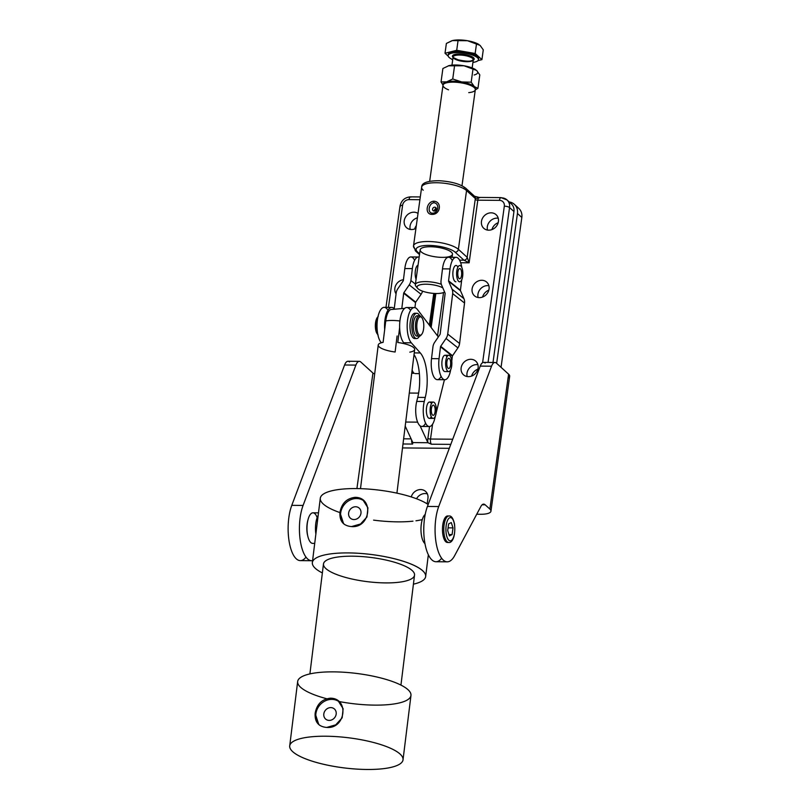 <?xml version="1.0" encoding="UTF-8"?>
<svg xmlns="http://www.w3.org/2000/svg" width="810" height="810" viewBox="0 0 810 810"><rect width="100%" height="100%" fill="white"/><g stroke="black" fill="none" stroke-linecap="round" stroke-linejoin="round"><path stroke-width="1.21" d="M433.907 201.214A2.035 0.78 90.5 0 0 433.927 202.773C439.891 203.361 438.514 213.354 432.479 213.202C427.153 213.202 428.622 203.32 433.927 202.773A2.035 0.78 -89.5 0 1 433.907 201.214C426.273 201.589 424.369 214.569 432.074 214.377C440.488 214.711 442.311 201.7 433.907 201.214C442.311 201.7 440.488 214.711 432.074 214.377C424.369 214.569 426.273 201.589 433.907 201.214M434.727 207.198L434.727 207.198A2.035 1.782 -47.8 0 0 433.087 210.63A2.035 1.782 -47.8 0 0 435.82 207.613A2.035 1.782 -47.8 0 0 434.727 207.198M433.927 202.773C428.622 203.32 427.153 213.202 432.479 213.202C438.514 213.354 439.891 203.361 433.927 202.773M466.55 190.563A23.439 6.996 -172.1 0 0 441.075 182.939A23.439 6.996 -172.1 0 0 421.656 187.161A23.439 6.996 7.9 0 1 441.075 182.939A23.439 6.996 7.9 0 1 466.55 190.563A3.058 2.673 -47.8 0 0 465.78 188.274A3.058 2.673 132.2 0 1 466.55 190.563L475.359 198.561A3.058 2.673 -47.8 0 0 474.589 196.273A3.058 2.673 132.2 0 1 475.359 198.561L479.803 197.65L475.359 198.561A6.115 2.339 90.5 0 0 475.197 199.493L467.167 257.317L458.389 249.338L466.55 190.563L458.389 249.338A23.439 6.996 -172.1 0 0 432.915 241.714A23.439 6.996 -172.1 0 0 413.505 245.936A23.439 6.996 7.9 0 1 432.915 241.714A23.439 6.996 7.9 0 1 458.389 249.338A3.058 2.673 132.2 0 1 455.159 252.204A3.058 2.673 -47.8 0 0 458.389 249.338L467.167 257.317A3.058 2.673 132.2 0 1 463.948 260.182L459.564 260.142L463.948 260.182A3.058 2.673 -47.8 0 0 467.167 257.317L469.122 262.815L460.677 262.744L469.122 262.815L463.948 260.182L469.122 262.815L467.167 257.317L475.197 199.493A2.035 0.607 -172.1 0 0 477.809 200.181L469.122 262.815L477.809 200.181A2.035 0.607 7.9 0 1 475.197 199.493A6.115 2.339 -89.5 0 1 475.359 198.561L466.55 190.563M419.509 254.603L415.834 251.272A3.058 2.673 -47.8 0 0 417.484 251.9A3.058 2.673 132.2 0 1 415.064 248.984A23.439 6.996 7.9 0 1 413.505 245.936L421.656 187.161A23.439 6.996 7.9 0 0 423.215 190.208M405.709 422.04L417.626 422.142L405.709 422.04M420.066 425.797L427.923 442.716A6.115 2.339 -89.5 0 1 427.903 438.352L429.543 426.505L427.903 438.352A2.035 0.607 -172.1 0 0 430.515 439.04L452.729 439.222L430.515 439.04L432.58 424.187L430.515 439.04A2.035 0.607 7.9 0 1 427.903 438.352A6.115 2.339 90.5 0 0 427.923 442.716L420.066 425.797M405.202 426.111L412.857 442.594L427.923 442.716L412.857 442.594L412.604 444.062L402.995 443.981L412.604 444.062L412.857 442.594L405.202 426.111M402.509 447.93L449.307 448.315L402.509 447.93M450.785 444.376L431.446 444.214L427.923 442.716L431.446 444.214A4.08 1.559 -89.5 0 1 430.515 439.04A4.08 1.559 90.5 0 0 431.446 444.214L450.785 444.376M443.546 292.521L437.522 335.887L443.546 292.521M479.145 197.417L479.307 197.427A4.08 1.559 90.5 0 0 477.809 200.181L499.476 200.353A6.115 5.346 132.2 0 1 504.326 206.185L482.608 362.667L504.326 206.185A6.115 5.346 -47.8 0 0 499.476 200.353L477.809 200.181A4.08 1.559 -89.5 0 1 479.307 197.427A4.08 1.559 -89.5 0 1 479.803 197.65M491.143 212.827A9.173 8.019 132.2 0 1 496.682 225.899A9.173 8.019 132.2 0 1 481.99 225.777A9.173 8.019 132.2 0 1 491.143 212.827A9.173 8.019 -47.8 0 0 482.315 218.609A9.173 8.019 -47.8 0 0 483.772 228.288A9.173 8.019 -47.8 0 0 495.872 226.891A9.173 8.019 -47.8 0 0 496.105 214.711A9.173 8.019 -47.8 0 0 491.143 212.827M481.778 280.28A9.173 8.019 132.2 0 1 487.316 293.352A9.173 8.019 132.2 0 1 472.635 293.23A9.173 8.019 132.2 0 1 481.778 280.28A9.173 8.019 -47.8 0 0 472.959 286.062A9.173 8.019 -47.8 0 0 474.407 295.741A9.173 8.019 -47.8 0 0 486.516 294.344A9.173 8.019 -47.8 0 0 486.749 282.163A9.173 8.019 -47.8 0 0 481.778 280.28M470.812 359.296A9.173 8.019 132.2 0 1 476.351 372.367A9.173 8.019 132.2 0 1 461.67 372.246A9.173 8.019 132.2 0 1 470.812 359.296A9.173 8.019 -47.8 0 0 461.994 365.077A9.173 8.019 -47.8 0 0 463.442 374.757A9.173 8.019 -47.8 0 0 475.551 373.359A9.173 8.019 -47.8 0 0 475.784 361.179A9.173 8.019 -47.8 0 0 470.812 359.296M431.143 327.513L435.861 293.503L431.143 327.513M433.755 293.412L429.341 325.164L433.755 293.412M430.475 246.736A16.311 4.87 -172.1 0 0 420.167 249.814A16.311 4.87 -172.1 0 0 435.658 256.871A16.311 4.87 -172.1 0 0 452.476 254.289A16.311 4.87 -172.1 0 0 430.475 246.736A16.311 4.87 7.9 0 1 452.304 254.816A16.311 4.87 7.9 0 1 426.202 254.603A16.311 4.87 7.9 0 1 430.475 246.736M433.785 211.005L435.82 208.19M464.12 187.647A3.058 2.673 132.2 0 1 465.78 188.274C460.576 184.113 451.828 181.592 439.516 180.731C427.589 180.691 421.635 182.837 421.656 187.161M472.929 195.645A3.058 2.673 132.2 0 1 474.589 196.283L465.78 188.274M417.484 251.9A20.382 6.085 7.9 0 1 429.006 245.41A20.382 6.085 7.9 0 1 455.159 252.204L463.948 260.182L455.159 252.204A20.382 6.085 -172.1 0 0 429.006 245.41A20.382 6.085 -172.1 0 0 417.484 251.9L419.61 253.834L417.484 251.9M411.591 439.87A4.08 1.559 90.5 0 0 412.604 444.062A4.08 1.559 -89.5 0 1 411.591 439.87M411.126 438.878L403.633 438.817L411.126 438.878M419.924 199.706L409.05 199.614A6.115 5.346 -47.8 0 0 402.59 205.345L388.435 307.375L402.59 205.345A6.115 5.346 132.2 0 1 409.05 199.614L419.924 199.706M396.07 293.838A9.173 8.019 132.2 0 1 395.877 285.09A9.173 8.019 132.2 0 1 403.451 279.703A9.173 8.019 -47.8 0 0 395.877 285.09A9.173 8.019 -47.8 0 0 396.07 293.838M413.9 212.19A9.173 8.019 132.2 0 1 418.021 213.415A9.173 8.019 -47.8 0 0 413.9 212.19A9.173 8.019 -47.8 0 0 405.071 217.971A9.173 8.019 -47.8 0 0 406.529 227.65A9.173 8.019 -47.8 0 0 415.935 228.39A9.173 8.019 132.2 0 1 404.2 223.064A9.173 8.019 132.2 0 1 413.9 212.19M499.476 200.353A4.08 1.559 -89.5 0 1 500.975 197.61A4.08 1.559 -89.5 0 1 501.471 197.832A10.196 8.91 132.2 0 1 506.989 199.918A10.196 8.91 132.2 0 1 509.551 207.542A10.196 8.91 -47.8 0 0 506.989 199.918L500.975 197.61A4.08 1.559 90.5 0 0 499.476 200.353M420.299 196.941L410.538 196.86A4.08 1.559 90.5 0 0 409.05 199.614A4.08 1.559 -89.5 0 1 410.538 196.86A4.08 1.559 -89.5 0 1 411.045 197.083M400.292 206.641A4.08 1.215 7.9 0 1 400.018 206.115A4.08 1.215 7.9 0 1 402.59 205.345A4.08 1.215 -172.1 0 0 400.018 206.115C401.294 200.424 404.808 197.346 410.538 196.86M504.326 206.185A4.08 1.215 7.9 0 1 509.551 207.542A4.08 1.215 -172.1 0 0 504.326 206.185M508.791 202.348A10.196 8.91 132.2 0 1 513.945 211.531L492.996 362.455L513.945 211.531L509.551 207.542L488.065 362.414L509.551 207.542L513.945 211.531A10.196 8.91 -47.8 0 0 511.373 203.907L506.989 199.918M410.255 229.432A9.173 8.019 132.2 0 1 417.403 217.819A9.173 8.019 -47.8 0 0 410.255 229.432A9.173 8.019 132.2 0 1 417.403 217.819A9.173 8.019 -47.8 0 0 410.255 229.432M476.675 364.611A9.173 8.019 132.2 0 1 477.91 364.723A9.173 8.019 -47.8 0 0 476.675 364.611A9.173 8.019 -47.8 0 0 467.178 376.539A9.173 8.019 132.2 0 1 476.675 364.611M487.63 285.596A9.173 8.019 132.2 0 1 488.875 285.697A9.173 8.019 -47.8 0 0 487.63 285.596A9.173 8.019 -47.8 0 0 478.133 297.523A9.173 8.019 132.2 0 1 487.63 285.596M496.996 218.143A9.173 8.019 132.2 0 1 498.231 218.244A9.173 8.019 -47.8 0 0 496.996 218.143A9.173 8.019 -47.8 0 0 487.498 230.07A9.173 8.019 132.2 0 1 496.996 218.143M433.299 402.084L429.533 402.054A8.151 3.119 90.5 0 0 426.354 410.184A8.151 3.119 90.5 0 0 429.401 418.365L433.168 418.395A8.151 3.119 -89.5 0 1 430.12 410.214A8.151 3.119 -89.5 0 1 433.299 402.084A8.151 3.119 -89.5 0 1 436.347 409.647A8.151 3.119 -89.5 0 1 433.644 418.304A8.151 3.119 -89.5 0 1 433.168 418.395M417.403 309.501L438.332 336.94L417.403 309.501A18.346 7.006 90.5 0 0 407.865 318.249A18.346 7.006 90.5 0 0 411.298 342.812A18.346 7.006 -89.5 0 1 407.329 322.228A18.346 7.006 -89.5 0 1 414.325 307.587A18.346 7.006 -89.5 0 1 417.403 309.501M414.325 307.587L406.792 307.527A18.346 7.006 90.5 0 0 399.796 322.167A18.346 7.006 90.5 0 0 403.765 342.751L411.298 342.812L403.765 342.751L404.716 343.815L403.765 342.751A18.346 7.006 -89.5 0 1 400.322 318.188A18.346 7.006 -89.5 0 1 409.87 309.44M414.244 352.907L420.309 352.957L411.298 342.812L420.309 352.957L414.244 352.907M425.594 423.164A16.311 6.227 -89.5 0 1 417.626 422.142A16.311 6.227 -89.5 0 1 416.725 401.426L417.737 397.376A30.577 11.684 90.5 0 0 414.031 354.577A30.577 11.684 -89.5 0 1 417.737 397.376L425.27 397.437A30.577 11.684 90.5 0 0 420.309 352.957A30.577 11.684 -89.5 0 1 425.27 397.437L417.737 397.376L416.725 401.426L424.268 401.487L425.27 397.437L424.268 401.487L416.725 401.426A16.311 6.227 90.5 0 0 416.411 417.99A16.311 6.227 90.5 0 0 421.797 426.455L429.33 426.516A16.311 6.227 -89.5 0 1 423.944 418.051A16.311 6.227 -89.5 0 1 424.268 401.487A16.311 6.227 90.5 0 0 426.04 423.984A16.311 6.227 90.5 0 0 434.666 418.932A16.311 6.227 -89.5 0 1 429.33 426.516M444.437 379.708L436.144 412.999L444.437 379.708M435.405 415.996L434.666 418.932L435.405 415.996M431.295 416.715A8.151 3.119 -89.5 0 1 427.295 416.168A8.151 3.119 -89.5 0 1 426.89 405.759A8.151 3.119 -89.5 0 1 430.748 402.712M413.525 372.914A10.297 3.928 90.5 0 0 414.052 373.278A10.297 3.928 -89.5 0 1 413.525 372.914M412.229 370.98A10.297 3.928 90.5 0 0 412.594 371.719A10.297 3.928 -89.5 0 1 412.229 370.98M413.252 372.651A10.297 3.928 -89.5 0 1 412.827 372.094A10.297 3.928 90.5 0 0 413.232 372.62M391.716 307.405A18.346 7.006 -89.5 0 1 393.792 308.245A18.346 7.006 90.5 0 0 384.679 329.548A18.346 7.006 -89.5 0 1 391.716 307.405L384.183 307.344A18.346 7.006 90.5 0 0 377.187 321.985A18.346 7.006 90.5 0 0 381.156 342.559L382.158 342.569L381.156 342.559A18.346 7.006 -89.5 0 1 377.723 318.006A18.346 7.006 -89.5 0 1 387.261 309.258M418.932 391.159L418.436 393.133L418.932 391.159M417.099 287.358A16.311 4.87 7.9 0 1 415.327 284.695L420.167 249.814M415.327 284.695A16.311 4.87 7.9 0 1 424.632 281.617A16.311 4.87 7.9 0 1 441.318 284.28A16.311 4.87 -172.1 0 0 422.395 281.728A16.311 4.87 -172.1 0 0 415.935 286.315L417.606 288.32A14.266 4.263 7.9 0 1 425.149 284.219A14.266 4.263 7.9 0 1 442.807 287.864A14.266 4.263 -172.1 0 0 420.876 284.624A14.266 4.263 -172.1 0 0 423.913 291.62A14.266 4.263 -172.1 0 0 444.579 291.954A14.266 4.263 7.9 0 1 444.457 292.046A14.266 4.263 7.9 0 1 430.626 293.078A14.266 4.263 7.9 0 1 417.606 288.32M461.983 185.784L475.318 89.707A16.311 4.87 -172.1 0 0 474.235 87.591A16.311 4.87 -172.1 0 0 456.516 82.286A16.311 4.87 -172.1 0 0 443.009 85.222L429.675 181.298M474.711 88.087L473.88 87.085A15.289 4.566 -172.1 0 0 473.425 86.619A15.289 4.566 -172.1 0 0 459.209 81.891A15.289 4.566 -172.1 0 0 445.105 83.096L444.032 83.835A16.311 4.87 7.9 0 1 459.078 82.549A16.311 4.87 7.9 0 1 474.235 87.591A16.311 4.87 7.9 0 1 474.711 88.087A16.311 4.87 7.9 0 1 468.737 92.634M448.548 89.829A16.311 4.87 7.9 0 1 444.032 83.835M444.649 83.47A15.289 4.566 7.9 0 1 458.46 81.8A15.289 4.566 7.9 0 1 473.425 86.619M448.821 355.286L445.044 355.256A8.151 3.119 90.5 0 0 441.906 362.202A8.151 3.119 90.5 0 0 444.032 371.213A8.151 3.119 90.5 0 0 444.913 371.557L448.679 371.587A8.151 3.119 -89.5 0 1 446.624 369.492A8.151 3.119 -89.5 0 1 445.865 360.501A8.151 3.119 -89.5 0 1 448.821 355.286A8.151 3.119 -89.5 0 1 451.869 363.457A8.151 3.119 -89.5 0 1 448.679 371.587M456.03 265.477A8.151 3.119 90.5 0 0 452.891 272.423A8.151 3.119 90.5 0 0 455.007 281.434A8.151 3.119 90.5 0 0 455.898 281.779M461.761 267.381A16.311 6.227 90.5 0 0 455.767 257.337A16.311 6.227 90.5 0 0 450.036 268.92L448.578 280.817L460.434 290.243L461.71 279.865L460.434 290.243A1.023 0.901 -51.5 0 0 460.505 290.729L463.927 298.647A9.173 8.12 128.5 0 1 464.535 303.041L459.584 343.501A9.173 8.12 128.5 0 1 457.913 347.885L452.557 355.732A1.023 0.901 -51.5 0 0 452.365 356.218L451.757 361.189L452.365 356.218L440.508 346.791L439.05 358.698L431.517 358.627L432.965 346.731A9.173 8.12 128.5 0 1 434.646 342.346L439.992 334.51A1.023 0.901 -51.5 0 0 440.184 334.024L445.135 293.564A1.023 0.901 -51.5 0 0 445.065 293.068L441.642 285.16A9.173 8.12 128.5 0 1 441.035 280.756L442.493 268.859L450.036 268.92A16.311 6.227 -89.5 0 1 456.101 257.317A16.311 6.227 -89.5 0 1 461.761 267.381M455.007 281.434A8.151 3.119 -89.5 0 1 453.215 269.912A8.151 3.119 -89.5 0 1 457.903 267.148M456.101 257.317L448.558 257.256A16.311 6.227 90.5 0 0 442.493 268.859A16.311 6.227 -89.5 0 1 452.304 260.607M441.106 376.367A16.311 6.227 -89.5 0 1 433.785 376.721A16.311 6.227 -89.5 0 1 431.517 358.627A16.311 6.227 90.5 0 0 437.309 379.647L444.852 379.718A16.311 6.227 -89.5 0 1 439.05 358.698A16.311 6.227 90.5 0 0 442.756 378.746A16.311 6.227 90.5 0 0 450.674 369.745A16.311 6.227 -89.5 0 1 444.852 379.718M444.032 371.213A8.151 3.119 -89.5 0 1 442.23 359.691A8.151 3.119 -89.5 0 1 446.917 356.926M452.365 356.218A1.023 0.901 128.5 0 1 452.557 355.732L440.691 346.305A1.023 0.901 -51.5 0 0 440.508 346.791L452.365 356.218M452.557 355.732L457.913 347.885L446.047 338.469L440.691 346.305L452.557 355.732M457.913 347.885A9.173 8.12 -51.5 0 0 459.584 343.501L447.717 334.084A9.173 8.12 128.5 0 1 446.047 338.469L457.913 347.885M459.584 343.501L464.535 303.041L452.668 293.625L447.717 334.084L459.584 343.501M464.535 303.041A9.173 8.12 -51.5 0 0 463.927 298.647L452.071 289.221A9.173 8.12 128.5 0 1 452.668 293.625L464.535 303.041M463.927 298.647L460.505 290.729L448.639 281.313L452.071 289.221L463.927 298.647M460.505 290.729A1.023 0.901 128.5 0 1 460.434 290.243L448.578 280.817A1.023 0.901 -51.5 0 0 448.639 281.313L460.505 290.729M450.036 268.92L442.493 268.859L441.035 280.756A9.173 8.12 -51.5 0 0 441.642 285.16L445.065 293.068A1.023 0.901 128.5 0 1 445.135 293.564L440.184 334.024A1.023 0.901 128.5 0 1 439.992 334.51L434.646 342.346A9.173 8.12 -51.5 0 0 432.965 346.731L431.517 358.627L439.05 358.698L440.508 346.791A1.023 0.901 128.5 0 1 440.691 346.305L446.047 338.469A9.173 8.12 -51.5 0 0 447.717 334.084L452.668 293.625A9.173 8.12 -51.5 0 0 452.071 289.221L448.639 281.313A1.023 0.901 128.5 0 1 448.578 280.817L450.036 268.92M418.031 265.204A8.151 3.119 90.5 0 0 415.358 270.661A8.151 3.119 90.5 0 0 416.087 279.217A8.151 3.119 -89.5 0 1 415.358 270.661A8.151 3.119 -89.5 0 1 418.031 265.204M422.526 291.154A9.173 8.12 128.5 0 1 421.089 294.313L415.733 302.15A1.023 0.901 -51.5 0 0 415.55 302.636L414.933 307.668L415.55 302.636L403.684 293.22L401.912 307.678L403.684 293.22L415.55 302.636A1.023 0.901 128.5 0 1 415.733 302.15L403.866 292.734A1.023 0.901 -51.5 0 0 403.684 293.22A1.023 0.901 128.5 0 1 403.866 292.734L415.733 302.15L421.089 294.313L409.222 284.887L403.866 292.734L409.222 284.887L421.089 294.313A9.173 8.12 -51.5 0 0 422.526 291.154M419.155 257.135A16.311 6.227 90.5 0 0 412.351 268.606L410.893 280.513L415.408 284.097L410.893 280.513A9.173 8.12 128.5 0 1 409.222 284.887A9.173 8.12 -51.5 0 0 410.893 280.513L412.351 268.606A16.311 6.227 -89.5 0 1 418.416 257.013A16.311 6.227 -89.5 0 1 419.155 257.135M418.416 257.013L410.883 256.952A16.311 6.227 90.5 0 0 404.818 268.545L412.351 268.606L404.818 268.545A16.311 6.227 -89.5 0 1 414.629 260.304M403.36 280.452L404.818 268.545L403.36 280.452A1.023 0.901 128.5 0 1 403.177 280.938A1.023 0.901 -51.5 0 0 403.36 280.452M397.821 288.775L403.177 280.938L397.821 288.775A9.173 8.12 -51.5 0 0 396.151 293.159A9.173 8.12 128.5 0 1 397.821 288.775M394.318 308.104L396.151 293.159L394.318 308.104M421.808 317.652L421.038 316.71A10.196 3.898 90.5 0 0 415.479 325.114A10.196 3.898 90.5 0 0 420.279 335.836A10.196 3.898 90.5 0 0 420.886 335.279L421.676 334.348A9.173 3.503 -89.5 0 1 421.129 334.854A9.173 3.503 -89.5 0 1 416.806 325.205A9.173 3.503 -89.5 0 1 421.808 317.652A9.173 3.503 -89.5 0 1 423.802 326.015A9.173 3.503 -89.5 0 1 421.676 334.348M419.438 315.789L417.272 315.768A10.196 3.898 90.5 0 0 413.292 325.934A10.196 3.898 90.5 0 0 417.099 336.15L419.266 336.17A10.196 3.898 -89.5 0 1 415.459 325.944A10.196 3.898 -89.5 0 1 419.438 315.789A10.196 3.898 -89.5 0 1 421.423 317.247M421.281 334.743A10.196 3.898 -89.5 0 1 420.279 335.836A10.196 3.898 -89.5 0 1 419.266 336.17M421.129 334.854A9.173 3.503 90.5 0 0 422.82 319.515A9.173 3.503 90.5 0 0 416.927 323.595A9.173 3.503 90.5 0 0 421.129 334.854M378.26 316.356L377.47 317.277A9.173 3.503 90.5 0 0 375.344 325.62A9.173 3.503 90.5 0 0 377.328 333.983L378.108 334.925M377.835 334.55A10.196 3.898 -89.5 0 1 376.437 320.628A10.196 3.898 90.5 0 0 377.835 334.55M377.399 317.712A10.196 3.898 -89.5 0 1 377.976 316.72A10.196 3.898 90.5 0 0 377.399 317.712M377.723 334.378A9.173 3.503 -89.5 0 1 375.344 325.62A9.173 3.503 -89.5 0 1 377.865 316.892M418.112 335.816A10.196 3.898 -89.5 0 1 413.292 325.833A10.196 3.898 -89.5 0 1 418.355 316.183M318.492 512.862L312.954 512.821A15.289 5.842 90.5 0 0 307.061 525.994A15.289 5.842 90.5 0 0 311.141 542.822A15.289 5.842 90.5 0 0 312.7 543.399L314.715 543.409M315.87 534.043A15.289 5.842 -89.5 0 1 318.168 515.433A15.289 5.842 90.5 0 0 315.87 534.043M311.141 542.822A15.289 5.842 -89.5 0 1 307.891 520.182A15.289 5.842 -89.5 0 1 317.156 517.62M424.804 543.5A15.289 5.842 -89.5 0 1 420.967 528.768A15.289 5.842 -89.5 0 1 425.209 514.421A15.289 5.842 90.5 0 0 420.967 528.768A15.289 5.842 90.5 0 0 424.804 543.5A15.289 5.842 90.5 0 0 424.966 543.642M427.174 503.86L427.943 498.302L427.174 503.86M516.233 206.692A12.231 10.702 132.2 0 1 521.832 217.475L517.448 213.486L496.651 363.325L517.448 213.486A12.231 10.702 -47.8 0 0 509.217 201.943A12.231 10.702 132.2 0 1 514.36 204.343A12.231 10.702 132.2 0 1 517.448 213.486L521.832 217.475A12.231 10.702 -47.8 0 0 518.754 208.332L514.36 204.343M411.247 496.935A9.173 8.019 132.2 0 1 421.271 489.594A9.173 8.019 132.2 0 1 427.943 498.302A9.173 8.019 -47.8 0 0 425.635 491.447A9.173 8.019 -47.8 0 0 411.247 496.935M467.178 376.539A9.173 8.019 132.2 0 1 469.527 367.892A9.173 8.019 132.2 0 1 477.91 364.723A9.173 8.019 -47.8 0 0 469.527 367.892A9.173 8.019 -47.8 0 0 467.178 376.539M487.498 230.07A9.173 8.019 132.2 0 1 489.847 221.424A9.173 8.019 132.2 0 1 498.231 218.244A9.173 8.019 -47.8 0 0 489.847 221.424A9.173 8.019 -47.8 0 0 487.498 230.07M478.133 297.523A9.173 8.019 132.2 0 1 480.492 288.876A9.173 8.019 132.2 0 1 488.875 285.697A9.173 8.019 -47.8 0 0 480.492 288.876A9.173 8.019 -47.8 0 0 478.133 297.523M416.522 498.768A9.173 8.019 132.2 0 1 427.386 493.918A9.173 8.019 -47.8 0 0 416.522 498.768M494.94 362.475L483.641 362.384A12.231 4.678 90.5 0 0 480.239 366.11L491.538 366.201A12.231 4.678 -89.5 0 1 494.94 362.475A12.231 4.678 -89.5 0 1 496.439 363.143L508.589 374.169L489.868 509.075A16.311 4.87 7.9 0 1 490.951 511.191A16.311 4.87 7.9 0 1 480.654 514.269L476.736 514.239L480.654 514.269A16.311 4.87 -172.1 0 0 489.868 509.075L485.16 504.802L482.142 504.772L485.16 504.802A12.231 4.678 90.5 0 0 483.651 504.134A12.231 4.678 90.5 0 0 480.877 506.463A12.231 4.678 -89.5 0 1 485.16 504.802L489.868 509.075L508.589 374.169A16.311 4.87 7.9 0 1 508.052 378.027M521.832 217.475L501.046 367.315L521.832 217.475M416.33 225.595A9.173 8.019 -47.8 0 0 414.7 228.957A9.173 8.019 132.2 0 1 416.33 225.595M477.859 369.178A9.173 8.019 -47.8 0 0 471.612 376.063A9.173 8.019 132.2 0 1 477.859 369.178M498.18 222.709A9.173 8.019 -47.8 0 0 491.933 229.594A9.173 8.019 132.2 0 1 498.18 222.709M488.825 290.162A9.173 8.019 -47.8 0 0 482.578 297.047A9.173 8.019 132.2 0 1 488.825 290.162M490.951 511.191L509.672 376.285A16.311 4.87 -172.1 0 0 508.589 374.169L496.439 363.143A12.231 4.678 90.5 0 0 491.538 366.201L438.726 506.544A32.623 12.464 90.5 0 0 437.967 550.608A32.623 12.464 90.5 0 0 454.663 555.609L480.877 506.463L454.663 555.609A32.623 12.464 -89.5 0 1 447.262 561.836A32.623 12.464 -89.5 0 1 435.962 541.91A32.623 12.464 -89.5 0 1 438.726 506.544L491.538 366.201L480.239 366.11L427.427 506.452L438.726 506.544L427.427 506.452A32.623 12.464 90.5 0 0 424.663 541.809A32.623 12.464 90.5 0 0 435.962 561.735L447.262 561.836M448.082 542.356A13.254 5.062 -89.5 0 1 445.794 541.738A13.254 5.062 -89.5 0 1 442.625 526.156A13.254 5.062 -89.5 0 1 448.294 516.081M445.794 541.738A13.254 5.062 90.5 0 0 447.424 542.467L448.74 542.477A13.254 5.062 -89.5 0 1 447.11 541.758A13.254 5.062 90.5 0 0 448.74 542.477C451.261 543.226 455.929 538.285 454.511 524.029C453.235 518.339 451.393 515.656 448.963 515.98A13.254 5.062 90.5 0 0 443.87 527.016A13.254 5.062 90.5 0 0 447.11 541.758A13.254 5.062 -89.5 0 1 443.87 527.016A13.254 5.062 -89.5 0 1 448.963 515.98L447.636 515.97A13.254 5.062 90.5 0 0 442.554 527.006A13.254 5.062 90.5 0 0 445.794 541.738M359.296 361.351L347.996 361.26A12.231 4.678 90.5 0 0 344.594 364.996L355.894 365.087A12.231 4.678 -89.5 0 1 359.296 361.351A12.231 4.678 -89.5 0 1 360.804 362.019L372.944 373.056A4.08 1.215 -172.1 0 0 374.676 373.886A4.08 1.215 7.9 0 1 372.944 373.056L360.804 362.019A12.231 4.678 90.5 0 0 355.894 365.087L303.092 505.43A32.623 12.464 90.5 0 0 300.51 541.951A32.623 12.464 90.5 0 0 312.589 560.621A32.623 12.464 -89.5 0 1 311.617 560.712A32.623 12.464 -89.5 0 1 300.318 540.786A32.623 12.464 -89.5 0 1 303.092 505.43L355.894 365.087L344.594 364.996L291.782 505.339L303.092 505.43L291.782 505.339A32.623 12.464 90.5 0 0 289.018 540.695A32.623 12.464 90.5 0 0 300.318 560.621L311.617 560.712M356.916 488.572L372.944 373.056L356.916 488.572M307.79 536.058A13.254 5.062 -89.5 0 1 307.921 520.071A13.254 5.062 90.5 0 0 307.79 536.058M305.998 557.118A32.623 12.464 -89.5 0 1 290.415 547.357A32.623 12.464 -89.5 0 1 291.782 505.339L344.594 364.996A12.231 4.678 -89.5 0 1 349.495 361.928M441.642 558.242A32.623 12.464 -89.5 0 1 426.06 548.471A32.623 12.464 -89.5 0 1 427.427 506.452L480.239 366.11A12.231 4.678 -89.5 0 1 485.139 363.052M431.305 410.994A5.093 1.944 90.5 0 0 433.188 415.338A5.093 1.944 90.5 0 0 435.183 410.255A5.093 1.944 90.5 0 0 433.279 405.142A5.093 1.944 90.5 0 0 431.305 410.994A5.093 1.944 -89.5 0 1 433.978 405.496A5.093 1.944 -89.5 0 1 434.423 414.224A5.093 1.944 -89.5 0 1 431.305 410.994M433.644 418.304A8.151 3.119 90.5 0 0 435.709 405.162A8.151 3.119 90.5 0 0 430.353 407.248A8.151 3.119 90.5 0 0 433.644 418.304M447.322 360.025A5.093 1.944 90.5 0 0 446.958 365.502A5.093 1.944 90.5 0 0 448.71 368.53A5.093 1.944 90.5 0 0 450.694 363.457A5.093 1.944 90.5 0 0 448.791 358.344A5.093 1.944 90.5 0 0 447.322 360.025A5.093 1.944 -89.5 0 1 450.613 361.867A5.093 1.944 -89.5 0 1 448.305 368.418A5.093 1.944 -89.5 0 1 447.322 360.025M446.624 369.492A8.151 3.119 90.5 0 0 451.788 365.138A8.151 3.119 90.5 0 0 447.839 355.681A8.151 3.119 90.5 0 0 446.624 369.492M460.283 278.518A5.093 1.944 90.5 0 0 461.659 272.889A5.093 1.944 90.5 0 0 459.776 268.566A5.093 1.944 90.5 0 0 457.782 273.648A5.093 1.944 90.5 0 0 459.685 278.761A5.093 1.944 90.5 0 0 460.283 278.518A5.093 1.944 -89.5 0 1 457.832 272.565A5.093 1.944 -89.5 0 1 461.072 269.892A5.093 1.944 -89.5 0 1 460.283 278.518M462.712 271.188A8.151 3.119 -89.5 0 1 459.665 281.819A8.151 3.119 -89.5 0 1 456.617 273.638A8.151 3.119 -89.5 0 1 459.796 265.508A8.151 3.119 -89.5 0 1 462.712 271.188A8.151 3.119 90.5 0 0 457.468 268.161A8.151 3.119 90.5 0 0 459.007 281.627A8.151 3.119 90.5 0 0 462.712 271.188M412.138 369.957A10.449 3.989 90.5 0 0 412.33 370.514L412.33 370.514A10.449 3.989 -89.5 0 1 412.138 369.957M412.007 370.98L412.513 370.99A10.449 3.989 90.5 0 0 412.867 371.719L411.915 371.709L412.867 371.719A10.449 3.989 -89.5 0 1 412.513 370.99L412.007 370.98M411.875 372.084L413.09 372.094A10.449 3.989 90.5 0 0 413.485 372.651L411.804 372.641L413.485 372.651A10.449 3.989 -89.5 0 1 413.09 372.094L411.875 372.084M411.774 372.904L413.718 372.914A10.449 3.989 90.5 0 0 414.153 373.278L411.733 373.258L414.153 373.278A10.449 3.989 -89.5 0 1 413.718 372.914L411.774 372.904M419.367 373.643L415.135 373.602A10.449 3.989 90.5 0 0 415.135 373.602A10.449 3.989 -89.5 0 0 415.57 373.552M473.232 60.223A11.006 3.291 -172.1 0 0 463.755 54.341A11.006 3.291 -172.1 0 0 453.043 57.419A11.006 3.291 7.9 0 1 463.755 54.341A11.006 3.291 7.9 0 1 473.232 60.223M472.159 67.949L473.293 59.768A10.196 3.037 -172.1 0 0 463.614 55.353A10.196 3.037 -172.1 0 0 453.104 56.963A10.196 3.037 7.9 0 1 463.614 55.353A10.196 3.037 7.9 0 1 473.293 59.768A10.196 3.037 7.9 0 1 464.859 61.601A10.196 3.037 7.9 0 1 453.782 58.29M449.175 57.48A15.289 4.566 -172.1 0 0 452.739 59.565A15.289 4.566 7.9 0 1 449.175 57.48A15.289 4.566 7.9 0 1 448.163 55.495A15.289 4.566 7.9 0 1 463.938 53.075A15.289 4.566 7.9 0 1 478.457 59.697A15.289 4.566 7.9 0 1 472.939 62.37A15.289 4.566 -172.1 0 0 475.966 56.66A15.289 4.566 -172.1 0 0 456.354 52.63A15.289 4.566 -172.1 0 0 449.175 57.48M480.087 45.38L483.276 49.835L481.92 59.636L477.951 60.629L481.92 59.636L475.156 53.49L456.708 50.301L445.014 53.247L446.381 43.446L452.415 40.591L467.481 40.723L480.087 45.38L467.481 40.723A16.311 4.87 -172.1 0 0 452.415 40.591A16.311 4.87 -172.1 0 0 451.798 40.763L446.381 43.446L445.014 53.247L448.234 56.163L445.014 53.247L456.708 50.301L475.156 53.49L476.523 43.689L475.156 53.49L481.92 59.636L483.276 49.835L480.087 45.38M479.054 44.59A16.311 4.87 -172.1 0 0 478.963 44.53A16.311 4.87 -172.1 0 0 467.481 40.723L458.065 40.5L456.708 50.301L458.065 40.5L452.415 40.591A16.311 4.87 7.9 0 1 467.481 40.723A16.311 4.87 7.9 0 1 479.054 44.59M451.777 40.773L451.798 40.763A16.311 4.87 -172.1 0 0 451.788 40.773A16.311 4.87 7.9 0 1 452.415 40.591M451.777 59.383L452.699 59.545L451.777 59.383M448.365 54.928A15.289 4.566 7.9 0 1 464.1 51.921A15.289 4.566 7.9 0 1 478.406 59.1A15.289 4.566 -172.1 0 0 478.609 58.543A15.289 4.566 -172.1 0 0 464.1 51.921A15.289 4.566 -172.1 0 0 448.325 54.341L448.163 55.495M474.366 86.629A16.311 4.87 -172.1 0 0 461.761 81.962A16.311 4.87 -172.1 0 0 446.695 81.84A16.311 4.87 -172.1 0 0 443.151 84.756A16.311 4.87 7.9 0 1 446.695 81.84L452.729 78.985L461.761 81.962L471.177 82.185L473.04 68.749L476.614 70.44A16.311 4.87 7.9 0 1 474.144 74.976A16.311 4.87 -172.1 0 0 476.614 70.44L479.803 74.884L476.614 70.44L464.008 65.772A16.311 4.87 7.9 0 1 475.581 69.65A16.311 4.87 -172.1 0 0 475.48 69.589A16.311 4.87 -172.1 0 0 464.008 65.772A16.311 4.87 -172.1 0 0 448.942 65.65A16.311 4.87 7.9 0 1 464.008 65.772L473.04 68.749L471.177 82.185L461.761 81.962A16.311 4.87 7.9 0 1 474.366 86.629A16.311 4.87 7.9 0 1 475.298 89.211A16.311 4.87 -172.1 0 0 474.366 86.629L471.177 82.185L474.366 86.629L477.94 88.32L474.366 86.629M448.315 65.823A16.311 4.87 7.9 0 1 448.942 65.65A16.311 4.87 -172.1 0 0 448.325 65.823A16.311 4.87 -172.1 0 0 448.315 65.823L464.008 65.772L454.592 65.549L452.729 78.985L454.592 65.549L448.942 65.65L442.898 68.496L448.942 65.65M442.898 68.496L441.035 81.931L446.695 81.84A16.311 4.87 7.9 0 1 461.761 81.962L452.729 78.985L446.695 81.84L441.035 81.931L442.898 68.496M443.04 85.08L441.035 81.931L443.04 85.08M475.298 89.859L477.94 88.32L479.803 74.884L477.94 88.32L475.298 89.859M377.085 328.465L376.164 328.455A4.587 1.752 90.5 0 0 377.46 332.424A4.587 1.752 -89.5 0 1 376.164 328.455L376.083 326.106L376.164 328.455L377.085 328.465M377.106 323.22L376.194 323.058L376.427 320.76A4.587 1.752 -89.5 0 1 377.845 317.358A4.587 1.752 90.5 0 0 376.427 320.76L377.308 320.77L376.427 320.76L376.194 323.058L377.106 323.22M377.014 326.116L376.083 326.106L377.014 326.116M377.106 323.058L376.194 323.058L377.106 323.058M413.89 331.553A9.781 3.736 -89.5 0 1 413.981 320.315A9.781 3.736 90.5 0 0 413.89 331.553M419.661 315.809A12.636 4.83 90.5 0 0 413.201 317.328A12.636 4.83 90.5 0 0 413.009 334.277A12.636 4.83 90.5 0 0 419.438 336.16A12.636 4.83 -89.5 0 1 416.583 338.539A12.636 4.83 -89.5 0 1 411.855 325.863A12.636 4.83 -89.5 0 1 416.796 313.267A12.636 4.83 -89.5 0 1 419.661 315.809M416.796 313.267L414.912 313.247A12.636 4.83 90.5 0 0 409.971 325.853A12.636 4.83 90.5 0 0 414.7 338.529L416.583 338.539M415.641 338.296A12.636 4.83 -89.5 0 1 409.971 325.853A12.636 4.83 -89.5 0 1 415.844 313.5M448.831 540.219A11.623 4.435 -89.5 0 1 447.505 520.465A11.623 4.435 -89.5 0 1 454.734 527.026A11.623 4.435 -89.5 0 1 448.831 540.219A11.623 4.435 90.5 0 0 454.734 527.026A11.623 4.435 90.5 0 0 447.505 520.465A11.623 4.435 90.5 0 0 448.831 540.219M449.428 535.916L447.697 530.58L448.629 523.908L451.281 522.561L453.013 527.897L452.091 534.57L449.428 535.916L452.091 534.57L448.983 534.549L452.091 534.57L453.013 527.897L448.072 527.857L453.013 527.897L451.281 522.561L448.629 523.908L447.697 530.58L449.428 535.916M363.731 500.752A15.289 13.527 -51.3 0 0 344.26 504.67A15.289 13.527 -51.3 0 0 344.584 524.526A15.289 13.527 128.7 0 1 344.26 504.67A15.289 13.527 128.7 0 1 363.731 500.752M355.59 506.756A6.693 5.913 128.7 0 1 359.751 516.395A6.693 5.913 128.7 0 1 349.049 516.314A6.693 5.913 128.7 0 1 355.59 506.756A6.693 5.913 -51.3 0 0 349.14 511.191A6.693 5.913 -51.3 0 0 350.608 518.37A6.693 5.913 -51.3 0 0 359.407 516.861A6.693 5.913 -51.3 0 0 358.982 507.941A6.693 5.913 -51.3 0 0 355.59 506.756M355.124 497.34C346.68 498.342 341.617 503.375 339.947 512.457C341.617 503.375 346.68 498.342 355.124 497.34C374.281 497.249 370.443 528.302 351.51 526.591L360.541 523.999L366.95 516.982L367.942 507.87L363.123 500.246M351.51 526.591C343.278 525.852 339.43 521.144 339.947 512.457L343.602 523.756M338.924 701.602A15.289 13.527 -51.3 0 0 319.464 705.51A15.289 13.527 -51.3 0 0 319.788 725.375A15.289 13.527 128.7 0 1 319.464 705.51A15.289 13.527 128.7 0 1 338.924 701.602M330.784 707.606A6.693 5.913 128.7 0 1 334.955 717.245A6.693 5.913 128.7 0 1 324.243 717.154A6.693 5.913 128.7 0 1 330.784 707.606A6.693 5.913 -51.3 0 0 324.334 712.041A6.693 5.913 -51.3 0 0 325.812 719.219A6.693 5.913 -51.3 0 0 334.611 717.711A6.693 5.913 -51.3 0 0 334.176 708.79A6.693 5.913 -51.3 0 0 330.784 707.606M330.318 698.19C321.874 699.182 316.821 704.224 315.141 713.306C316.821 704.224 321.874 699.182 330.318 698.19C349.475 698.098 345.637 729.152 326.703 727.441L335.735 724.849L342.154 717.832L343.136 708.72L338.327 701.085M326.703 727.441C318.482 726.702 314.624 721.994 315.141 713.306L318.806 724.606M397.092 335.988L395.118 352.026A18.346 4.89 7 0 1 379.495 347.125A18.346 4.89 7 0 1 383.1 342.377L385.742 320.932L383.1 342.377A18.346 4.89 -173 0 0 378.24 345.009L360.501 488.653M396.92 493.158L414.659 349.515A18.346 4.89 -173 0 0 397.791 342.498L399.644 327.503L397.791 342.498A18.346 4.89 7 0 1 413.404 347.399A18.346 4.89 7 0 1 409.809 352.147M399.917 320.983A18.346 4.89 -173 0 0 392.435 320.466A18.346 4.89 -173 0 0 385.742 320.932A18.346 4.89 7 0 1 399.917 320.983M404.696 308.337L390.633 309.542A16.534 6.318 90.5 0 0 385.742 320.932M339.927 512.578A57.085 15.218 7 0 1 356.208 488.572A57.085 15.218 7 0 1 428.156 504.508A57.085 15.218 -173 0 0 356.208 488.572A57.085 15.218 -173 0 0 320.294 498.211L312.346 562.565A57.085 15.218 7 0 1 348.259 552.916A57.085 15.218 7 0 1 425.655 576.558A57.085 15.218 7 0 1 413.414 584.172A57.085 15.218 -173 0 0 414.548 565.653A57.085 15.218 -173 0 0 348.259 552.916A57.085 15.218 -173 0 0 322.37 572.933A57.085 15.218 7 0 1 312.346 562.565M422.273 519.605A57.085 15.218 7 0 1 415.965 520.8M412.958 521.174A57.085 15.218 7 0 1 373.592 520.131M400.94 685.138L414.528 575.181A45.866 12.231 -173 0 0 352.33 556.187A45.866 12.231 7 0 1 414.042 576.548A45.866 12.231 7 0 1 340.625 575.94A45.866 12.231 7 0 1 352.33 556.187A45.866 12.231 -173 0 0 323.474 563.942L309.896 673.9M326.622 698.706A57.085 15.218 7 0 1 297.756 680.987A57.085 15.218 7 0 1 333.568 671.865A57.085 15.218 7 0 1 410.923 694.251A57.085 15.218 7 0 1 338.813 701.48M325.62 736.219A57.085 15.218 7 0 1 403.016 759.851A57.085 15.218 7 0 1 344.503 767.961A57.085 15.218 7 0 1 289.717 745.858A57.085 15.218 7 0 1 325.62 736.219A57.085 15.218 -173 0 0 311.05 760.803A57.085 15.218 -173 0 0 402.418 761.552A57.085 15.218 -173 0 0 325.62 736.219M403.016 759.851L410.964 695.506A57.085 15.218 -173 0 0 333.568 671.865A57.085 15.218 -173 0 0 297.665 681.514L289.717 745.858M409.283 393.052L418.618 393.133M430.1 326.147L434.636 293.463M474.538 196.243L479.196 197.438M415.834 251.272L413.505 245.936M479.307 197.427L500.975 197.61M385.965 307.354L400.018 206.115M452.476 254.289L452.061 257.286M473.293 59.768L471.582 60.709C469.354 61.57 464.839 61.256 458.035 59.788L453.58 57.682M451.97 65.154L453.104 56.963M478.609 58.543L478.457 59.697M425.655 576.558L428.338 554.759"/></g></svg>
